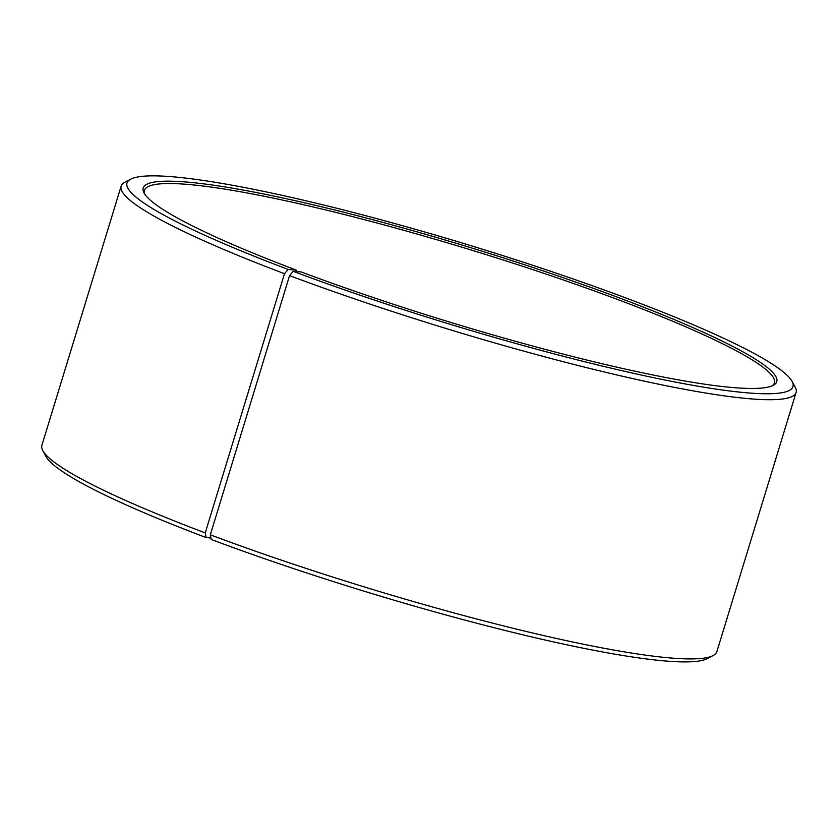 <?xml version="1.0" encoding="UTF-8"?>
<svg xmlns="http://www.w3.org/2000/svg" width="838" height="838" viewBox="0 0 838 838"><rect width="100%" height="100%" fill="white"/><g stroke="black" fill="none" stroke-linecap="round" stroke-linejoin="round"><path stroke-width="1.26" d="M144.796 194.165A329.376 38.433 -163 0 1 144.461 190.31A329.376 38.433 -163 0 1 470.673 249.85A329.376 38.433 -163 0 1 774.417 382.903A329.376 38.433 -163 0 1 771.987 385.92M210.925 537.996L206.19 537.577A348.189 40.622 -163 0 1 45.943 456.417L42.822 450.645A352.892 41.177 -163 0 1 41.9 445.303L121.143 186.109A352.892 41.177 -163 0 1 124.893 182.192L130.707 179.154A348.189 40.622 -163 0 1 471.867 245.963A348.189 40.622 -163 0 1 792.057 381.353A348.189 40.622 -163 0 1 638.179 374.356A348.189 40.622 -163 0 1 293.174 271.323L301.292 271.983A331.251 38.653 -163 0 0 773.244 385.333A331.251 38.653 -163 0 0 471.291 247.859A331.251 38.653 -163 0 0 144.073 192.981A331.251 38.653 -163 0 0 296.526 270.192L296.82 271.617M792.057 381.353L795.178 387.125A352.892 41.177 -163 0 1 796.1 392.467L716.857 651.66A352.892 41.177 -163 0 1 713.107 655.578L707.293 658.616A348.189 40.622 -163 0 1 211.197 539.463L210.317 534.812L289.56 275.608L293.174 271.323M206.19 537.577L205.237 532.905A352.892 41.177 -163 0 1 42.822 450.645M713.107 655.578A352.892 41.177 -163 0 1 210.317 534.812M205.237 532.905L284.48 273.701A352.892 41.177 -163 0 1 121.143 186.109M796.1 392.467A352.892 41.177 -163 0 1 289.56 275.608M284.48 273.701L288.167 269.438A348.189 40.622 -163 0 1 130.707 179.154M288.167 269.438L296.526 270.192"/></g></svg>
